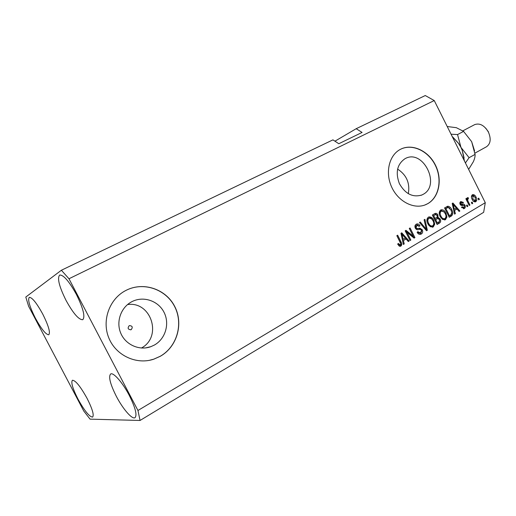 <?xml version="1.0" encoding="UTF-8"?>
<svg xmlns="http://www.w3.org/2000/svg" width="516" height="516" viewBox="0 0 516 516"><rect width="100%" height="100%" fill="white"/><g stroke="black" fill="none" stroke-linecap="round" stroke-linejoin="round"><path stroke-width="0.77" d="M129.168 325.731C127.362 328.228 127.981 329.563 131.019 329.743L131.212 329.653C133.012 327.138 132.386 325.802 129.335 325.648L129.168 325.731M131.786 301.731C120.944 307.291 115.797 321.707 120.789 333.265C125.646 344.875 139.481 350.912 150.878 346.655L154.355 345.062C165.513 338.877 169.893 323.706 164.056 312.354C158.38 300.925 143.687 295.765 132.257 301.486L131.786 301.731M405.06 158.67C397.165 164.114 395.269 172.434 399.378 183.625C405.279 193.952 412.794 197.731 421.92 194.971L423.023 194.416C441.212 185.257 423.03 148.589 405.208 158.593L405.06 158.67M400.545 149.272L400.403 149.35C389.109 155.103 384.923 172.596 391.708 187.147C398.346 201.769 414.219 209.715 425.797 204.639L427.861 203.614C439.264 197.183 442.605 179.22 435.388 165.01C428.325 150.717 412.187 143.216 400.545 149.272M424.952 204.975L427.687 203.685C439.039 197.28 442.412 179.445 435.298 165.268C428.351 151.007 412.349 143.377 400.668 149.214M126.001 290.392L125.556 290.618C109.392 299.028 101.555 320.571 108.876 338.07C116.003 355.653 136.598 365.044 153.813 359.168L160.315 356.272C177.317 346.649 183.702 323.468 174.66 306.33C165.862 289.057 143.403 281.362 126.001 290.392M149.221 360.355L153.71 359.188L160.205 356.292C177.053 346.752 183.502 323.887 174.756 306.788C166.249 289.566 144.203 281.543 126.749 290.018M35.398 318.185C29.586 306.601 27.548 299.654 29.302 297.345C32.121 297.371 36.578 302.911 42.68 313.96C48.51 325.661 50.542 332.594 48.775 334.761C45.879 334.658 41.422 329.137 35.398 318.185M66.042 300.402C59.153 286.509 57.037 278.053 59.695 275.028C63.545 274.841 69.105 281.297 76.381 294.404C83.269 308.452 85.392 316.889 82.734 319.707C78.767 319.823 73.201 313.386 66.042 300.402M116.339 396.333C110.185 384.046 108.296 376.59 110.669 373.977C113.436 372.133 122.679 382.653 129.284 395.43C135.431 407.821 137.327 415.251 134.966 417.721C132.057 419.598 122.776 408.795 116.339 396.333M77.948 399.01C72.653 388.535 70.815 382.285 72.427 380.26C75.523 380.35 80.406 386.387 87.075 398.371C92.377 408.924 94.222 415.161 92.603 417.076C89.403 416.889 84.521 410.865 77.948 399.01M61.378 270.249L68.976 278.756L137.953 410.484L140.055 420.463L90.068 419.147L83.798 411.078L28.612 306.259L25.8 297.048L61.378 270.249L332.943 139.862L338.799 143.725L362.071 132.438L356.182 128.71L334.942 141.184M356.182 128.71L425.268 95.537L434.246 100.556L485.285 202.698L483.653 212.321L140.055 420.463M406.956 232.342L410.839 240.043L410.039 240.514L405.157 230.833L406.008 230.336L413.148 236.128L409.272 228.44L410.072 227.975L414.935 237.618L414.077 238.121L406.956 232.342L406.098 232.632L409.981 240.321L410.839 240.043M422.282 229.807C423.049 231.69 422.72 233.09 421.308 234.006L420.83 234.238C419.302 234.664 418.063 234.006 417.128 232.265L417.857 231.671L420.495 232.993L421.514 230.297C420.714 229.323 419.779 229.091 418.702 229.601C417.341 230.065 416.212 229.588 415.322 228.162C414.587 226.408 414.883 225.099 416.206 224.241L416.612 224.041C417.992 223.621 419.121 224.189 419.985 225.744L419.256 226.331L416.799 225.35L416.122 227.724L416.863 228.549L419.966 228.201L422.282 229.807L421.475 230.226M424.907 219.332L427.345 230.265L426.538 230.742L419.469 222.506L420.276 222.028L426.339 229.414L424.1 219.81L424.907 219.332M433.272 226.911L430.325 226.724L427.925 223.905C426.416 221.119 426.564 218.874 428.37 217.159L428.699 216.997C430.873 216.643 432.563 217.746 433.769 220.319L434.724 224.17L433.272 226.911L432.298 227.259M445.502 219.668L442.605 219.461L440.238 216.668C438.748 213.914 438.89 211.695 440.658 210.012L440.967 209.857C443.102 209.502 444.766 210.605 445.966 213.16L446.921 216.965L445.502 219.668L444.547 220.003M472.088 202.059L472.746 203.369L472.024 203.801L471.366 202.485L472.088 202.059M475.991 197.041C477.068 198.97 477.016 200.524 475.823 201.704L475.571 201.827C474.101 202.02 472.966 201.208 472.153 199.389C471.102 197.473 471.173 195.938 472.359 194.79L472.592 194.674C474.043 194.461 475.178 195.248 475.991 197.041L475.197 197.325M400.868 246.113L399.294 246.151L397.636 244.074L398.391 243.462L400.203 245.016L400.771 243.733L396.836 235.677L397.655 235.199L400.997 241.81C402.074 243.558 402.035 244.99 400.868 246.113L400.068 246.364M68.976 278.756L434.246 100.556M137.953 410.484L485.285 202.698M454.59 210.509L455.364 213.669L454.59 214.127L452.197 203.446L452.925 203.027L459.872 210.992L459.105 211.45L457.086 209.038L453.835 210.773M465 205.304C465.613 206.742 465.4 207.806 464.355 208.496L461.517 207.368L462.194 206.813L463.923 207.503L464.348 205.897L463.878 205.387L463 205.42C461.897 205.858 460.949 205.523 460.156 204.413C459.627 203.091 459.846 202.13 460.827 201.537L463.465 202.478L462.794 203.027L461.336 202.485L460.827 203.846L462.355 204.175C463.426 203.762 464.303 204.136 465 205.304L464.155 205.6M467.186 204.949L467.851 206.271L467.122 206.703L466.458 205.381L467.186 204.949M468.199 201.556L469.941 205.033L469.212 205.465L465.851 198.75L466.58 198.325L467.115 199.395L467.38 197.699L468.244 197.66L468.451 198.776L467.902 198.944L467.644 200.111L468.199 201.556L467.399 201.84M478.732 198.131L479.39 199.434L478.674 199.86L478.016 198.55L478.732 198.131M451.752 209.677C453.261 212.366 453.138 214.482 451.384 216.023L449.255 217.281L444.547 207.903L447.83 206.213C449.565 206.471 450.874 207.625 451.752 209.677L450.932 209.967M440.206 219.048C441.057 220.919 440.78 222.28 439.374 223.138L437.104 224.479L432.344 215.011L435.078 213.456C436.207 213.095 437.129 213.566 437.852 214.869L438.026 217.326L440.206 219.048L439.355 219.339M403.441 240.65L404.228 243.958L403.383 244.455L400.971 233.271L401.758 232.813L409.136 241.049L408.298 241.546L406.163 239.05L402.622 240.92L406.163 239.05M397.701 244.023L399.481 245.223M396.888 235.644L400.139 242.088L400.997 241.81M400.139 242.088C401.216 243.81 401.177 245.235 400.042 246.364M454.551 213.946L455.364 213.669M452.229 203.575L452.842 204.278M456.215 208.142L457.015 209.064M458.982 211.302L459.872 210.992M453.828 210.741L457.086 209.038M453.603 206.168L454.286 209.277L456.299 208.096L453.048 204.207L453.603 206.168L452.867 206.426M453.558 209.528L454.286 209.277M452.422 204.433L453.048 204.207M463.581 208.767L464.355 208.496M461.743 207.684L463.716 207.606M460.73 201.595L462.388 202.543M462.62 202.782L463.465 202.478M460.846 202.659L461.336 202.485M460.433 202.807L459.859 203.427M460.033 204.13L460.827 203.846M460.201 204.497L461.343 204.272M460.44 204.594L461.452 204.491L464.007 205.465M464.452 206.884L463.51 208.767M467.045 206.548L467.851 206.271M469.134 205.31L469.941 205.033M466.316 199.686L467.115 199.395M467.154 197.944L468.244 197.66M467.341 197.989L467.535 199.053M467.096 199.234L467.902 198.944M466.767 199.518L466.735 200.434L467.644 200.111M478.596 199.711L479.39 199.434M475.191 201.924L475.823 201.704M472.198 194.893L474.217 196.009M475.862 199.905L475.043 201.937M472.243 195.964L471.398 196.944M473.037 200.795L474.307 201.13L475.359 200.737L475.3 197.531L472.953 195.687L472.875 198.957L475.223 200.808M471.908 196.08L472.824 195.751M472.082 199.24L472.875 198.957M471.947 203.646L472.746 203.369M451.906 213.353L450.487 216.327L451.384 216.023M450.487 216.327L449.172 217.107M449.836 208.309L446.94 206.535L447.83 206.213M446.966 207.793L445.018 208.845L445.85 208.561L449.455 215.746L450.745 214.985L451.861 212.56L450.997 210.102L448.243 207.406L445.85 208.561M448.623 216.03L449.455 215.746M446.237 208.135L447.127 207.819M440.638 210.018L444.328 212.199M445.134 213.45L445.966 213.16M445.998 216.398L446.024 217.268L446.921 216.965M446.024 217.268L444.605 219.971M440.948 211.199L440.329 211.418L439.245 213.682M440.961 217.875L443.779 219.01L444.94 218.571C446.243 217.288 446.327 215.624 445.192 213.572L443.812 211.631L441.212 211.109C439.871 212.418 439.806 214.127 441.012 216.236C441.877 218.113 443.102 218.932 444.669 218.707M440.329 211.418L441.212 211.109M440.174 216.526L441.012 216.236M439.755 220.622L438.49 223.434L437.013 224.305M434.724 213.624L436.884 215.011M436.994 215.172L437.852 214.869M437.336 216.862L437.142 217.636L438.026 217.326M437.142 217.636L439.122 218.997M437.555 218.52L434.795 219.887L435.646 219.603L437.316 222.918L439.516 221.467L439.445 219.506L437.555 218.52L435.646 219.603M434.827 214.869L432.821 215.959M433.666 215.669L435.091 218.494L437.155 217.172L437.168 215.469L435.575 214.604L432.821 215.965M434.24 218.79L435.091 218.494M436.465 223.209L437.316 222.918M428.383 217.152C430.041 217.133 431.389 218.01 432.421 219.784M432.911 220.616L433.769 220.319M433.782 223.299L433.84 224.466L434.724 224.17M433.84 224.466L432.389 227.208M428.061 218.571L428.938 218.268C427.564 219.603 427.487 221.332 428.706 223.46C429.589 225.35 430.821 226.182 432.421 225.944L432.705 225.808C434.033 224.499 434.13 222.815 432.982 220.745L431.582 218.79L429.209 218.139L428.061 218.571L426.984 221.28M428.267 224.525C429.151 225.944 430.241 226.518 431.544 226.24L432.421 225.944M427.854 223.75L428.706 223.46M426.222 229.446L426.468 230.549L427.345 230.265M419.521 222.473L421.695 225.099M425.61 229.652L426.339 229.414M421.74 230.975L420.43 234.29L421.308 234.006M417.167 232.232L419.624 233.277L420.495 232.993M416.289 224.196L419.115 226.04L419.985 225.744M415.935 225.647L415.257 228.02L416.122 227.724M415.257 228.02L415.999 228.846L416.863 228.549M415.999 228.846L419.966 228.201M419.095 228.498L421.411 230.097M405.305 230.749L412.284 236.412L413.148 236.128M409.291 228.427L414.064 237.895L414.935 237.618M402.97 242.533L403.37 244.229L404.228 243.958M401.029 233.238L401.79 234.083M403.718 236.244L408.272 241.327L409.136 241.049M402.441 236.102L403.131 239.36L405.324 238.076L401.874 234.051L402.441 236.102L401.635 236.373M402.338 239.618L403.131 239.36M401.19 234.283L401.874 234.051M408.311 193.726C410.136 183.154 406.556 174.943 397.578 169.087M141.416 348.029C162.669 336.722 151.169 300.951 127.542 304.569M474.92 153.136L486.453 146.783C490.613 143.835 491.271 138.952 488.426 132.135C484.427 125.394 479.867 122.885 474.739 124.595L474.565 124.685M452.242 136.566L458.524 143.371L460.969 147.402L462.213 150.285L464.419 160.94M452.738 137.011L458.614 143.416L460.969 147.402L462.22 150.233L464.11 157.948M465.413 162.927L469.096 157.69L460.969 147.402L457.55 134.566L451.061 134.205M447.23 126.53L456.338 127.684L463.581 131.386L471.65 141.648L474.591 150.924M471.65 141.648L475.062 154.4C475.236 156.316 474.662 158.767 473.34 161.734L468.638 169.383M475.062 154.4L469.096 157.69M463.581 131.386L457.55 134.566M485.691 128.11L488.504 131.961M461.452 204.491L462.355 204.175M438.49 223.434L439.374 223.138M434.046 215.243L434.923 214.933M436.175 219.074L437.058 218.771M424.487 228.349L425.281 228.085M417.528 228.775L418.392 228.485M130.664 329.859L131.019 329.743M145.654 347.907L150.878 346.655M421.011 195.332L421.92 194.971M400.203 245.016L399.352 245.287M461.517 202.395L460.614 202.717M468.051 198.873L467.148 199.195M472.953 195.687L472.043 196.016M447.701 207.529L446.804 207.851M441.47 210.98L440.587 211.296M435.575 214.604L434.691 214.914M474.739 124.595L462.91 130.812"/></g></svg>
